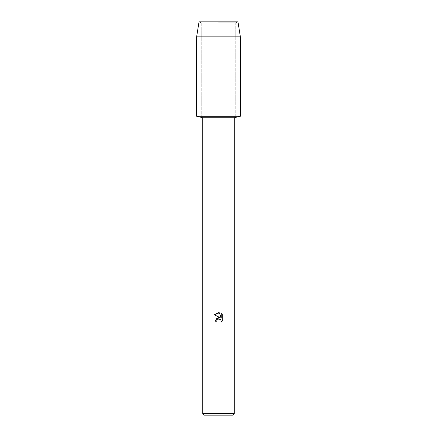 <?xml version="1.0" encoding="UTF-8"?>
<svg xmlns="http://www.w3.org/2000/svg" width="437" height="437" viewBox="0 0 437 437"><rect width="100%" height="100%" fill="white"/><g stroke="black" fill="none" stroke-linecap="round" stroke-linejoin="round"><path stroke-width="0.33" stroke-dasharray="2.19 1.64" d="M218.5 22.833L235.756 22.833L218.5 22.833M237.968 21.85L199.032 21.85L237.968 21.85L235.756 22.833L235.756 116.242L196.623 116.242L235.756 116.242L235.756 22.833L237.968 21.85M234.232 117.744L202.768 117.744M240.377 116.242L218.5 116.242L240.377 116.242M234.232 413.577L202.768 413.577M232.659 415.15L204.341 415.15M222.706 320.611L222.706 315.028M216.157 318.764L215.244 321.233L216.73 321.233M214.294 314.771L220.303 317.732M221.248 313.553L221.248 318.081L219.412 312.794M240.377 36.834L196.623 36.834M201.244 22.833L201.244 116.242L201.244 22.833L199.032 21.85L201.244 22.833"/><path stroke-width="0.66" d="M237.968 21.85L199.032 21.85L237.968 21.85L240.377 36.834L240.377 116.242L218.5 116.242L240.377 116.242L234.232 117.744L234.232 413.577L202.768 413.577L204.341 415.15L232.659 415.15L234.232 413.577M202.768 413.577L202.768 117.744L234.232 117.744M216.97 320.206L218.489 319.015L216.97 320.206L216.73 321.233L215.244 321.233L218.5 317.513L220.303 317.732L214.294 314.771L218.5 312.695L219.412 312.794L221.248 318.081L221.248 313.553L222.706 315.028L222.706 320.611L221.013 322.233L221.253 321.222L220.592 319.622L218.5 319.015L220.592 319.622L221.253 321.222L221.018 322.233L222.706 320.611M216.73 321.233L216.883 320.408M220.303 317.732L216.157 318.764M222.706 315.028L221.248 313.553M219.412 312.794L214.294 314.771M199.032 21.85L196.623 36.834L196.623 116.242L218.5 116.242L196.623 116.242L202.768 117.744M196.623 36.834L240.377 36.834"/></g></svg>
